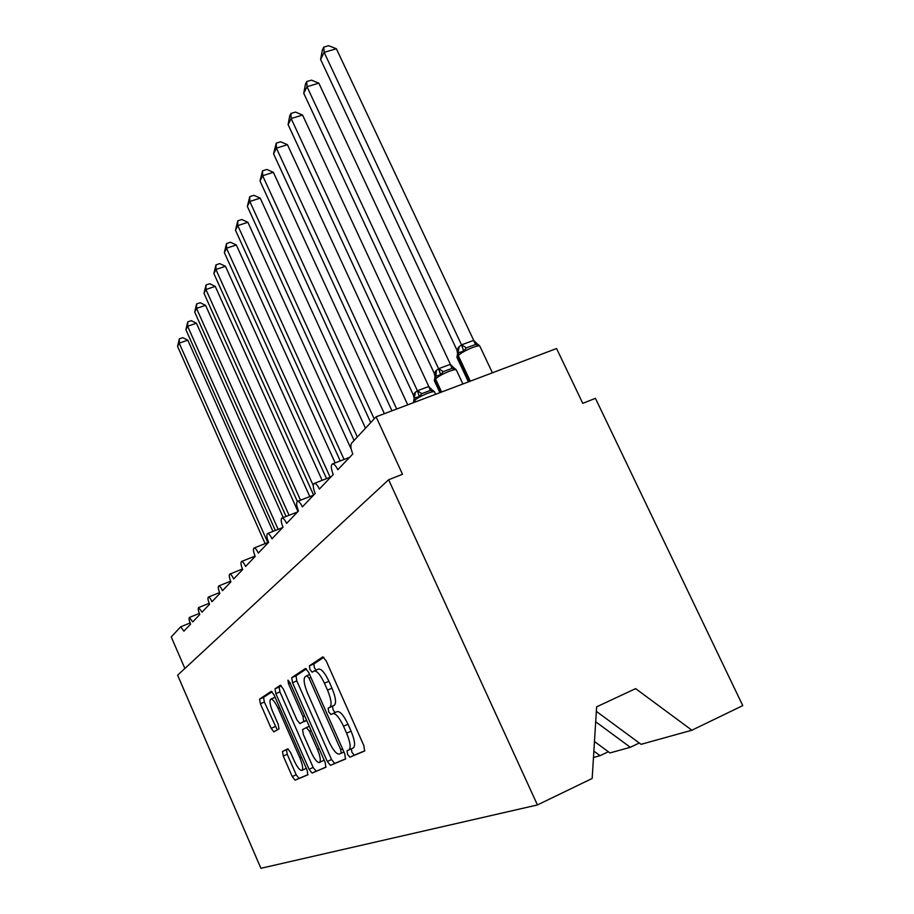 <?xml version="1.0" encoding="UTF-8"?>
<svg xmlns="http://www.w3.org/2000/svg" width="914" height="914" viewBox="0 0 914 914"><rect width="100%" height="100%" fill="white"/><g stroke="black" fill="none" stroke-linecap="round" stroke-linejoin="round"><path stroke-width="1.37" d="M347.537 754.37L349.891 757.192L364.572 751.034L363.886 745.675L326.115 660.753L322.802 656.903L309.412 665.838L309.96 669.574L312.188 672.213L314.108 670.99C316.93 670.659 320.38 674.726 324.436 683.215L327.509 690.127C331.222 699.233 332.022 704.923 329.92 707.173L328.16 708.133L328.686 711.812L330.971 714.542L332.856 713.548C335.781 713.274 339.334 717.49 343.515 726.207L346.6 733.177C350.336 742.328 351.102 747.915 348.874 749.948L347.046 750.748L347.537 754.37M351.364 748.829L351.947 752.371L354.324 755.181L364.846 750.771M323.853 657.28L313.845 663.941L314.393 667.677L316.05 670.145M314.108 670.99L318.552 669.071C321.408 668.728 324.858 672.795 328.914 681.273L331.988 688.185C335.701 697.279 336.489 702.957 334.364 705.22L332.582 706.191L333.096 709.87L335.072 712.566M282.506 751.479L283.26 756.038L292.24 776.557L295.062 780.19L307.824 774.832L307.093 770.148L274.029 694.834L271.241 691.338L259.587 699.107L260.399 703.757L271.138 728.332L273.869 731.817L278.976 728.949L278.199 724.276L272.76 711.869C269.938 704.911 269.264 700.661 270.75 699.119C272.703 698.959 275.183 702.101 278.199 708.521L299.883 757.935C302.694 764.835 303.345 768.994 301.86 770.422C299.792 770.491 297.221 767.223 294.125 760.619L290.549 752.462L287.716 748.863L282.506 751.479L286.47 749.709L287.225 754.279L296.193 774.775L299.027 778.397L308.029 774.615M295.062 780.19L299.027 778.397L295.062 780.19M376.111 416.807L556.569 348.531L582.766 403.325L595.437 398.333L742.762 705.608L691.898 730.217L635.618 688.63L596.625 706.842L592.169 778.465L537.432 804.948L388.633 479.747L402.503 474.286L376.111 416.807L351.582 443.164C350.313 445.255 350.736 448.843 352.838 453.938L337.803 469.716C335.735 465.5 333.896 463.604 332.273 464.004C330.731 465.58 331.062 469.088 333.244 474.503L319.386 489.036C317.409 484.968 315.661 483.106 314.153 483.46C312.748 484.934 313.091 488.259 315.181 493.446L302.374 506.882C300.478 502.94 298.821 501.135 297.416 501.443C296.113 502.814 296.479 505.99 298.478 510.96L286.619 523.414C284.791 519.598 283.214 517.838 281.889 518.101C280.701 519.392 281.078 522.42 282.997 527.207L271.972 538.78C270.213 535.078 268.705 533.353 267.471 533.593C266.374 534.804 266.751 537.706 268.613 542.31L258.331 553.096C256.628 549.508 255.2 547.817 254.035 548.023C253.018 549.165 253.407 551.942 255.189 556.386L245.592 566.463C243.947 562.978 242.576 561.322 241.479 561.504C240.542 562.578 240.93 565.252 242.656 569.536L233.664 578.962C232.076 575.58 230.762 573.969 229.734 574.129C228.854 575.135 229.243 577.717 230.911 581.852L222.479 590.695C220.948 587.405 219.691 585.828 218.709 585.965C217.886 586.925 218.286 589.404 219.897 593.403L211.968 601.732C210.483 598.521 209.272 596.979 208.346 597.093C207.581 598.007 207.981 600.395 209.535 604.28L202.074 612.106L198.589 607.582C197.87 608.438 198.269 610.758 199.778 614.516L192.74 621.908L189.381 617.464C188.707 618.287 189.107 620.526 190.58 624.171L183.92 631.151L180.675 626.81L171.238 636.921L184.868 668.465M537.432 804.948L260.901 868.3L177.624 675.183L388.633 479.747M327.281 761.453L330.445 765.349L345.481 759.043L344.772 753.913L308.601 672.224L305.459 668.488L291.749 677.628L292.549 682.724L327.281 761.453L331.531 759.534L334.707 763.419L345.732 758.791M325.875 767.269L312.04 773.061L309.058 769.302L275.834 693.657L275.034 688.802L280.358 685.249L283.249 688.813L296.936 719.924L299.906 723.602L303.722 721.512L302.957 716.553L288.481 683.718L287.956 680.165L290.024 682.701L325.144 762.367L325.875 767.269M594.477 741.528L609.969 752.93L630.317 747.286L639.263 742.991M596.351 711.366L641.057 744.316L691.898 730.217M593.871 751.102L600.075 755.672L608.324 751.719M593.483 757.5L600.075 755.672M595.7 721.786L630.317 747.286M348.874 749.948L353.318 747.938C355.557 745.904 354.815 740.317 351.079 731.177L346.6 733.177M332.936 713.514L337.3 711.583C340.248 711.298 343.813 715.513 347.994 724.219L351.079 731.177M306.441 668.865L296.022 675.8L296.81 680.884L331.531 759.534M341.219 753.285L340.716 749.697L309.103 678.268L306.91 675.64L305.139 676.783C303.231 679.136 304.076 684.677 307.652 693.406L328.914 741.54C332.982 750.086 336.443 754.279 339.323 754.107L343.95 752.051M334.707 763.419L330.445 765.349L334.707 763.419M326.092 767.029L312.04 773.061L316.153 771.21L313.148 767.463L279.935 691.887L275.834 693.657M281.249 685.626L279.147 687.031L279.935 691.887M304.111 721.74L306.636 720.369M311.217 752.382C314.45 759.248 317.181 762.63 319.397 762.527C321.031 761.008 320.38 756.655 317.455 749.469L309.446 731.303L306.407 727.555L302.568 729.589L303.334 734.468L311.217 752.382M319.397 762.527L324.15 760.105M288.093 748.897L286.47 749.709M301.86 770.422L306.281 768.297M275.114 697.302L270.75 699.119M272.098 691.715L263.563 697.393L264.352 702.055L277.262 729.909M473.726 340.385L336.375 48.762L324.127 52.349L320.597 59.433L456.909 350.039L458.634 347.137L461.616 344.818L473.612 340.396L478.936 345.435L475.531 344.487L466.38 347.88L463.684 351.09L458.554 352.713L458.257 355.523L470.287 381.172M320.597 59.433L322.368 49.973L323.784 47.117L324.127 52.349L461.536 344.886M459.194 346.543L457.057 357.648M456.909 350.039L457.48 353.033M461.639 345.115L463.684 351.09M323.784 47.117L328.663 45.7L336.375 48.762M450.396 364.355L318.837 83.163L307.013 86.704L303.734 93.262L434.344 373.506L435.921 370.798L438.697 368.673L450.282 364.355L455.366 369.233L452.076 368.353L443.221 371.655L440.628 374.74L435.795 376.202L435.51 378.91L441.611 392.026M303.734 93.262L305.436 84.191L306.738 81.552L307.013 86.704L438.617 368.742M454.612 368.445L455.366 369.233M436.446 370.25L435.795 376.202L434.995 377.059M434.344 373.506L434.893 376.328M438.72 368.959L440.628 374.74M306.738 81.552L311.457 80.146L318.837 83.163M428.803 386.519L302.568 115.05L291.143 118.534L288.104 124.635L413.459 395.236L414.91 392.689L417.492 390.735L428.7 386.519L433.567 391.249L430.368 390.427L421.811 393.648L419.309 396.619L414.75 397.933L415.139 402.034M288.104 124.635L289.715 115.918L290.938 113.462L291.143 118.534L417.412 390.804M432.756 390.415L433.567 391.249M415.402 392.175L413.459 402.274M413.459 395.236L413.985 397.898M417.515 391.021L419.309 396.619M290.938 113.462L295.496 112.079L302.568 115.05M407.735 404.845L287.453 144.698L276.394 148.137L273.56 153.803L391.957 410.809M273.56 153.803L276.245 143.144L276.394 148.137L396.699 409.015M276.245 143.144L280.655 141.773L287.453 144.698M384.371 413.676L273.366 172.323L262.649 175.705L260.01 181.006L370.73 422.588M260.01 181.006L262.547 170.792L262.649 175.705L374.192 418.863M262.547 170.792L266.831 169.444L273.366 172.323M365.497 428.209L260.216 198.132L249.808 201.468L247.34 206.415L354.084 440.468M247.34 206.415L249.751 196.636L249.808 201.468L357.328 436.983M249.751 196.636L253.909 195.31L260.216 198.132M351.25 449.242L247.888 222.296L237.789 225.587L235.481 230.225L340.225 460.942M235.481 230.225L237.777 220.822L237.789 225.587L344.064 459.468M237.777 220.822L241.799 219.52L247.888 222.296M335.152 462.895L236.326 244.975L226.512 248.208L224.341 252.561L326.549 478.65M224.341 252.561L226.535 243.535L226.512 248.208L330.148 477.257M226.535 243.535L230.442 242.244L236.326 244.975M322.128 480.364L225.461 266.294L215.921 269.47L213.876 273.572L313.616 495.091M213.876 273.572L215.967 264.877L215.921 269.47L313.285 485.551M215.967 264.877L219.771 263.609L225.461 266.294M309.789 496.61L215.224 286.368L205.936 289.498L204.016 293.36L297.358 501.466M204.016 293.36L206.016 284.974L205.936 289.498L300.535 500.221M206.016 284.974L209.717 283.74L215.224 286.368M297.975 511.497L205.559 305.322L196.521 308.395L194.705 312.04L286.071 516.467M194.705 312.04L196.624 303.951L196.521 308.395L289.064 515.29M196.624 303.951L200.223 302.728L205.559 305.322M283.237 517.575L196.43 323.225L187.621 326.241L185.908 329.691L275.343 530.486M185.908 329.691L187.747 321.877L187.621 326.241L278.164 529.366M187.747 321.877L191.255 320.677L196.43 323.225M272.943 531.434L187.793 340.168L179.201 343.138L177.567 346.406L265.14 543.613M177.567 346.406L179.338 338.843L179.201 343.138L267.802 542.562M179.338 338.843L182.766 337.666L187.793 340.168M354.324 755.181L349.891 757.192L354.324 755.181M347.994 724.219L343.515 726.207M332.582 706.191L328.16 708.133M334.364 705.22L329.92 707.173M331.988 688.185L327.509 690.127M328.914 681.273L324.436 683.215M313.845 663.941L309.412 665.838M296.81 680.884L292.549 682.724M296.022 675.8L291.749 677.628M342.544 748.874L340.716 749.697M310.92 677.48L309.103 678.268M309.606 674.486L306.955 675.629L309.595 674.486M313.148 767.463L309.058 769.302M279.147 687.031L275.034 688.802M306.578 720.255L303.722 721.512M304.625 715.811L302.957 716.553M290.161 682.998L288.481 683.718M319.135 748.715L317.455 749.469M311.126 730.56L309.446 731.303M309.252 726.299L306.43 727.544L309.252 726.299M301.426 757.238L299.883 757.935M279.741 707.847L278.199 708.521M275.103 726.596L271.138 728.332M264.352 702.055L260.399 703.757M263.563 697.393L259.587 699.107M296.193 774.775L292.24 776.557M287.225 754.279L283.26 756.038M492.406 372.809L479.964 346.406C479.667 345.492 477.302 345.812 472.892 347.4C466.254 350.028 461.364 352.735 458.257 355.523L457.686 356.106L469.568 381.446M458.634 347.137L456.931 357.397L468.414 381.881M475.531 344.487L473.612 340.396M466.38 347.88L461.616 344.818M462.895 383.971L456.417 370.136C456.109 369.29 453.79 369.644 449.471 371.21C443.062 373.757 438.412 376.328 435.51 378.91L434.984 379.447L440.948 392.277M435.921 370.798L434.413 380.818M452.076 368.353L450.282 364.355M443.221 371.655L438.697 368.673M435.647 394.277L434.63 392.095C434.31 391.306 432.036 391.695 427.809 393.237C421.628 395.705 417.172 398.15 414.453 400.549L414.533 402.263M414.91 392.689L413.619 402.617M430.368 390.427L428.7 386.519M421.811 393.648L417.492 390.735M349.605 457.331L332.479 463.924M330.879 476.971L314.325 483.392M313.582 495.125L297.553 501.386M297.53 511.966L282.015 518.055M282.62 527.607L267.574 533.548M268.579 542.253L254.126 547.989M255.063 556.089L241.479 561.504M242.439 569.034L229.734 574.129M230.625 581.167L218.709 585.965M219.554 592.569L208.346 597.093M209.135 603.297L198.589 607.582M199.332 613.42L189.381 617.464M190.089 622.971L180.675 626.81M337.3 711.583L332.856 713.548M478.513 344.829L479.827 346.132M435.053 376.979L434.31 380.601L439.931 392.666M454.921 368.582L456.303 369.907M433.11 390.564L434.538 391.9"/></g></svg>
